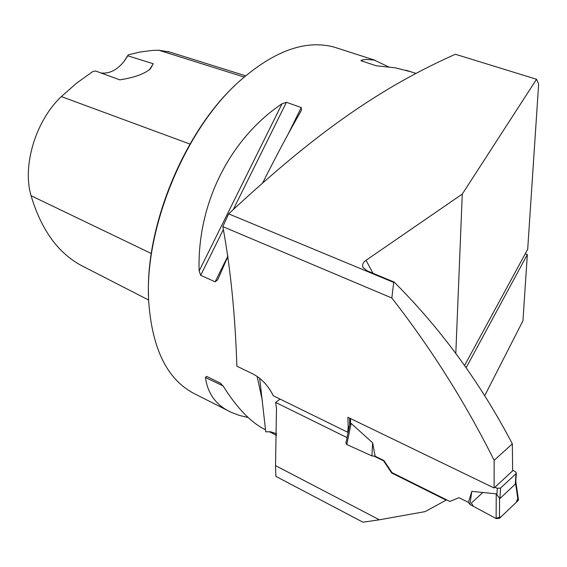 <?xml version="1.0" encoding="UTF-8"?>
<svg xmlns="http://www.w3.org/2000/svg" width="567" height="567" viewBox="0 0 567 567"><rect width="100%" height="100%" fill="white"/><g stroke="black" fill="none" stroke-linecap="round" stroke-linejoin="round"><path stroke-width="0.85" d="M455.811 353.439L462.275 194.077L536.538 79.267L455.4 54.269C369.79 92.166 303.196 144.649 228.636 213.858L393.689 282.409L394.157 282.075L367.246 270.898L363.057 267.454C362.008 264.803 363.015 262.415 366.069 260.281L372.923 273.251M228.636 213.858L222.824 226.616C230.486 267.83 235.17 314.345 236.886 366.176L252.698 373.837C261.472 378.38 268.333 385.695 273.294 395.773L347.691 432.245L348.23 427.149L347.869 417.277L494.126 487.996L512.632 470.851L512.348 443.848C480.292 382.661 440.892 328.74 394.157 282.075M494.126 487.996L494.141 460.34C465.351 402.683 431.253 348.577 391.847 298.022L393.689 282.409M222.824 226.616L391.847 298.022M494.141 460.34L512.348 443.848M464.543 365.538L527.693 249.26L538.65 84.008L536.538 79.267M484.672 395.78L522.944 320.802L527.345 254.505L525.269 253.718M280.098 399.111L275.633 402.421L276.476 408.382L275.527 465.62L275.874 476.365L362.951 522.207L379.387 519.797L425.115 511.618L446.137 500.137L391.648 472.97L392.031 472.644L383.93 460.567L375.113 456.208L372.632 442.806L351.136 423.393L349.782 424.789M347.691 432.245L348.251 431.799M466.117 367.777L527.345 254.505M275.633 402.421L347.061 437.618M462.275 194.077L366.069 260.281M259.679 378.317L265.746 431.785L270.927 431.841L276.703 433.854M374.014 456.109L383.597 460.851L391.648 472.97M275.527 465.62L379.387 519.797M446.512 499.796L446.137 500.137M248.169 417.518L239.458 415.441L231.591 412.507L193.9 393.441C167.258 379.451 152.197 348.96 148.731 301.977C144.004 230.266 183.8 132.005 237.375 83.087C272.755 51.285 305.018 39.293 334.169 47.111L338.549 48.521M411.295 71.91L395.688 67.891L376.148 65.765L360.888 60.69L362.356 59.967L366.268 59.4L374.241 60.074L388.714 66.934M229.167 411.337C215.545 404.42 207.635 393.151 205.438 377.537L206.565 376.332L220.535 383.271L223.476 386.503C236.928 407.914 250.657 422.202 264.676 429.368L265.498 429.786M227.962 256.319L217.7 279.807L215.134 281.827L200.683 275.321L199.137 270.969C196.99 203.964 229.805 138.681 282.068 103.718L286.427 102.301L301.275 107.546L301.318 110.551C289.184 131.615 276.242 155.854 262.507 183.283M349.385 426.235L348.23 427.149M148.646 300.035L83.03 266.384C58.762 254.023 41.448 230.471 31.086 195.728C22.085 165.798 35.749 120.58 61.342 96.581L76.843 82.952L92.768 71.562L95.54 70.981L119.835 79.841C134.329 77.58 144.507 73.916 150.368 68.862L153.246 63.738L127.795 55.814L128.149 54.942L123.613 61.987M169.604 52.015L158.81 50.222L152.445 50.413L139.354 52.129L128.149 54.942M148.519 295.74C145.676 225.701 184.084 132.607 235.362 85.015M149.319 69.939L153.246 63.738M100.891 72.937C109.098 73.979 116.745 70.244 123.826 61.725L127.795 55.814M512.639 470.334L515.297 471.588L516.36 473.062L515.998 473.7L500.576 488.059L497.294 488.315L494.991 487.202M392.031 472.644L449.9 501.483L458.937 497.684L468.42 502.376L471.829 491.362L496.238 493.843L499.57 498.336L499.449 518.351L496.118 518.564L496.238 493.843M496.118 518.564L469.873 504.424L471.829 491.362M500.576 488.059L499.931 498.542L499.57 498.336M499.931 498.542L515.29 484.126L515.679 482.467M349.69 424.761L345.927 443.181L346.806 444.535L351.136 423.393M346.806 444.535L371.938 455.918L372.632 442.806M515.58 483.318L518.089 500.583L518.458 499.718L515.793 481.39M518.089 500.583L499.449 518.351M469.873 504.424L468.42 502.376M371.938 455.918L375.113 456.208M482.829 492.482L471.34 503.078L473.303 506.274L495.671 518.323L500.895 516.969L516.013 502.56L517.82 498.698M257.113 376.417L262.393 400.784M61.342 96.581L189.952 144.061M158.81 50.222L244.086 77.034M31.086 195.728L151.304 253.513M362.632 61.385L361.385 60.201M205.438 377.537L223.058 385.858M301.275 107.546L288.305 133.777M227.913 255.979L215.134 281.827M286.427 102.301L233.228 209.641M223.405 229.465L200.683 275.321M282.068 103.718L199.137 270.969M497.294 488.315L496.905 494.785M350.512 418.552L350.519 423.669M515.998 473.7L515.29 484.126M363.447 268.113L363.057 267.461M416.15 73.469L406.078 70.23M375.255 60.322L334.169 47.111M276.682 435.463L269.084 431.6M167.952 51.498L245.554 75.78M349.662 418.148L349.676 424.825M516.36 473.062L515.722 482.425"/></g></svg>
